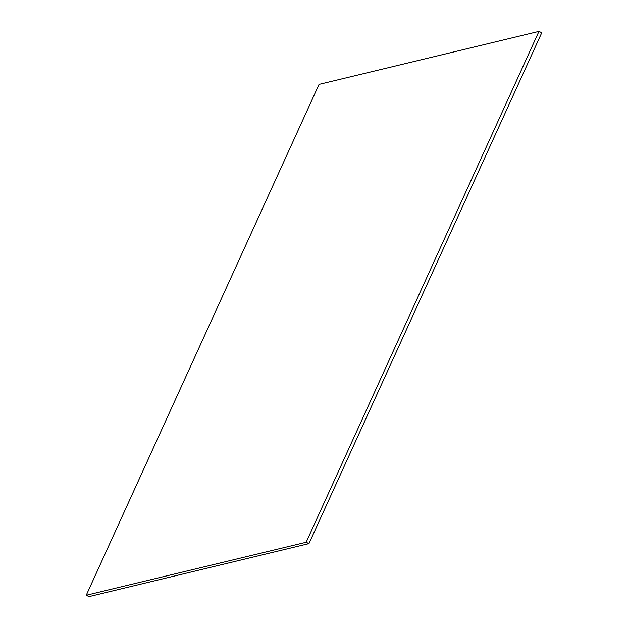 <?xml version="1.0" encoding="UTF-8"?>
<svg xmlns="http://www.w3.org/2000/svg" width="628" height="628" viewBox="0 0 628 628"><rect width="100%" height="100%" fill="white"/><g stroke="black" fill="none" stroke-linecap="round" stroke-linejoin="round"><path stroke-width="0.94" d="M86.24 595.25L89.035 596.6L308.945 543.62L306.15 542.27L538.965 31.4L319.055 84.38L86.24 595.25L306.15 542.27M538.965 31.4L541.76 32.75L308.945 543.62"/></g></svg>
